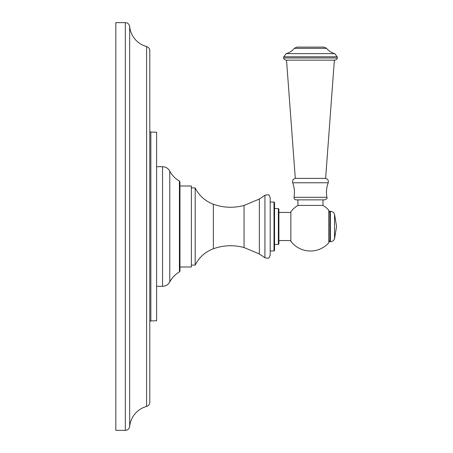 <?xml version="1.0" encoding="UTF-8"?>
<svg xmlns="http://www.w3.org/2000/svg" width="453" height="453" viewBox="0 0 453 453"><rect width="100%" height="100%" fill="white"/><g stroke="black" fill="none" stroke-linecap="round" stroke-linejoin="round"><path stroke-width="0.68" d="M146.591 406.443A23.103 23.103 0 0 0 129.66 426.437A4.349 4.349 0 0 1 125.334 430.35L115.821 430.35L115.821 22.65L125.334 22.65A4.349 4.349 0 0 1 129.66 26.563A23.103 23.103 0 0 0 146.591 46.557A4.349 4.349 0 0 1 149.796 50.753L149.796 402.247A4.349 4.349 0 0 1 146.591 406.443L146.591 46.557M149.796 322.009A1.087 1.087 0 0 1 150.855 320.922L156.591 320.775L156.591 132.225L150.855 132.078L150.855 320.922M149.796 130.991A1.087 1.087 0 0 0 150.855 132.078M179.416 271.925L179.416 181.075L179.966 182.027L179.966 270.973L179.416 271.925C175.237 274.32 172.027 277.649 169.779 281.908C168.182 284.716 165.77 286.177 162.542 286.296L162.542 166.704L156.591 166.704M179.966 266.998L191.381 266.998L191.381 186.002L179.966 186.002M191.381 265.096L195.186 265.096L195.186 187.904L191.381 187.904M270.203 226.5L270.203 255.186L269.037 257.689C269.263 258.369 267.887 258.386 264.92 257.746L264.92 195.254C267.887 194.614 269.263 194.631 269.037 195.311L270.203 197.814L270.203 226.5M274.008 250.962L274.008 202.038L274.552 202.582L274.552 250.418L274.008 250.962L270.203 250.962M278.357 244.439L278.357 208.561L278.901 209.105L278.901 243.895L278.357 244.439L274.552 244.439M278.901 212.446L290.86 212.446M278.901 240.554L290.86 240.554M322.955 205.407A24.519 24.519 0 0 1 328.816 210.254A0.544 0.544 0 0 1 328.957 210.617L328.957 242.383A0.544 0.544 0 0 1 328.816 242.746A24.519 24.519 0 0 1 290.86 241.234L290.86 211.766A24.519 24.519 0 0 1 297.961 205.407M297.921 199.864L297.921 205.407L322.995 205.407L322.995 199.864M296.16 199.864L324.756 199.864C326.828 198.946 327.542 198.091 326.896 197.31L294.02 197.31C293.946 198.822 294.66 199.671 296.16 199.864M286.534 60.158L295.294 178.391L325.622 178.391C327.87 179.026 328.731 180.487 328.215 182.763C326.477 187.491 326.035 192.344 326.896 197.31M285.911 60.158L335.005 60.158C337.021 59.224 337.745 58.499 337.179 57.984L283.737 57.984C283.187 58.522 283.912 59.247 285.911 60.158M296.896 47.112L324.02 47.112L326.568 48.335L294.348 48.335L296.896 47.112M125.334 430.35L125.334 22.65M129.66 426.437L129.66 26.563M179.416 181.075C175.237 178.68 172.027 175.351 169.779 171.092L169.779 281.908M195.186 187.904C199.133 195.696 205.192 201.143 213.363 204.235L213.363 248.765C205.192 251.857 199.133 257.304 195.186 265.096M244.048 247.553L244.048 205.447L259.359 199.037L259.359 253.963L244.048 247.553C233.691 244.779 223.465 245.181 213.363 248.765M328.816 210.254L328.816 242.746M295.294 178.391L293.731 179.06C293.487 179.886 292.508 178.539 292.7 182.763L328.215 182.763M326.568 48.335C328.719 50.979 331.449 52.746 334.739 53.635L286.171 53.635L283.737 56.795L337.179 56.795L337.179 57.984M328.957 240.634L330.044 241.721L330.044 211.279L328.957 212.366M330.044 241.721L330.413 241.721L330.413 211.279C332.411 211.387 333.787 212.366 334.529 214.224L336.568 226.5L334.529 238.776L334.529 214.224M156.591 286.296L162.542 286.296M169.779 171.092C168.182 168.284 165.77 166.823 162.542 166.704M213.363 204.235C223.465 207.819 233.691 208.221 244.048 205.447M259.359 253.963L264.92 257.746M259.359 199.037L264.92 195.254M274.008 202.038L270.203 202.038M278.357 208.561L274.552 208.561M292.7 182.763C294.439 187.491 294.88 192.344 294.02 197.31M325.622 178.391L334.376 60.158M283.737 56.795L283.737 57.984M286.171 53.635C289.467 52.746 292.196 50.979 294.348 48.335M334.739 53.635L337.179 56.795M330.044 211.279L330.413 211.279M330.413 241.721C332.411 241.613 333.787 240.634 334.529 238.776"/></g></svg>
